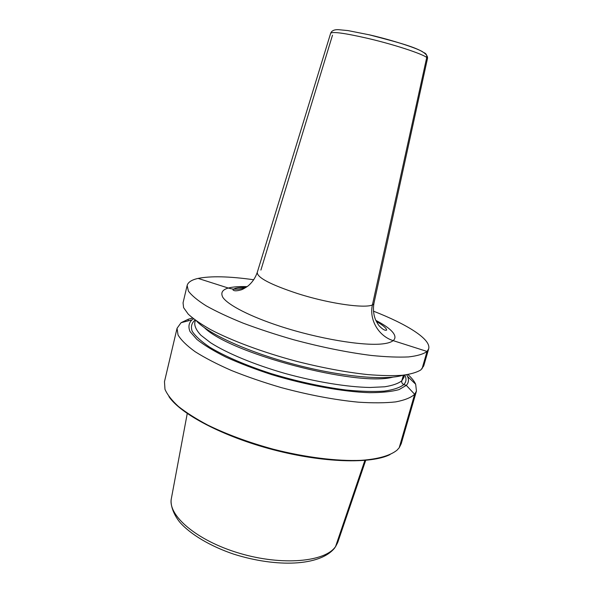 <?xml version="1.0" encoding="UTF-8"?>
<svg xmlns="http://www.w3.org/2000/svg" width="593" height="593" viewBox="0 0 593 593"><rect width="100%" height="100%" fill="white"/><g stroke="black" fill="none" stroke-linecap="round" stroke-linejoin="round"><path stroke-width="0.89" d="M192.569 318.048L188.426 319.167L181.08 322.696L177.055 328.27L164.469 381.692L164.98 389.319C167.3 394.656 171.77 400.357 178.389 406.435C186.239 412.632 196.031 418.851 207.765 425.077C226.971 434.454 248.801 442.497 273.262 449.205C305.491 457.448 337.38 461.361 361.174 460.331C378.23 459.123 390.372 455.543 396.999 450.191L399.193 447.782L401.194 443.794L416.449 391.076L415.678 384.242C414.27 381.173 411.698 377.941 407.947 374.554M177.055 328.27L178.041 334.971C181.073 340.056 186.758 345.623 195.09 351.671C204.919 357.89 217.016 364.154 231.381 370.462C246.807 376.651 263.403 382.359 281.171 387.577C308.745 394.99 334.452 399.852 358.291 402.165C372.953 403.121 385.443 403.025 395.761 401.884C404.626 400.179 410.927 397.658 414.655 394.308L416.449 391.076M253.774 279.763C229.409 276.323 210.856 275.878 198.114 278.406C191.695 279.829 188.04 282.186 187.143 285.463L183.052 302.838L183.608 307.671L188.255 314.171C193.474 318.975 200.923 324.119 210.604 329.597C231.685 340.701 262.84 352.309 296.337 361.263C321.969 367.756 345.66 372.189 367.408 374.561C380.854 375.666 392.425 375.918 402.121 375.295C410.571 374.213 416.82 372.419 420.845 369.906L423.706 365.97L428.672 348.825C431.363 339.426 407.347 324.364 373.427 311.155M187.143 285.463L188.404 291.089C191.643 295.47 197.551 300.377 206.127 305.803C216.208 311.444 228.557 317.233 243.167 323.155C258.844 329.033 275.671 334.563 293.639 339.737C321.502 347.194 347.379 352.427 371.27 355.452C385.932 356.919 398.377 357.409 408.599 356.919C417.353 355.896 423.506 354.073 427.049 351.449L428.672 348.825M193.555 318.834L191.954 319.894C188.737 323.059 188.107 326.965 190.056 331.613L196.876 339.396C204.022 345.089 213.754 351.019 226.066 357.171C239.683 363.316 254.894 369.128 271.705 374.62C306.114 385.109 342.798 391.795 369.409 392.677C381.81 392.67 391.699 391.639 399.074 389.594L406.324 385.376L414.655 394.308L399.193 447.782L414.655 394.308L406.324 385.376C408.636 382.826 409.059 379.854 407.576 376.466L406.702 374.754M389.986 454.601C371.24 464.067 323.215 462.881 273.128 449.716C223.027 436.596 180.606 414.055 168.923 396.606M402.966 375.213C385.961 380.662 341.902 376.859 295.44 364.658C248.978 352.487 208.729 334.163 196.587 321.072M332.495 35.195L260.905 270.074M247.133 286.641C241.025 289.547 234.709 289.999 228.194 288.005L198.114 278.406M192.673 318.13L188.426 319.167L188.011 320.909M365.703 460.361L337.936 541.883L335.594 546.487L364.858 460.435L335.594 546.487C325.453 561.919 282.238 566.07 239.364 553.239C196.424 540.557 167.263 515.124 171.429 498.194L187.247 413.543M195.394 320.213L194.749 322.903C194.534 326.476 196.579 330.59 200.901 335.238L210.552 342.71C226.889 353.191 254.13 364.569 284.951 373.427C315.973 381.981 347.35 387.081 370.01 387.481L384.724 386.784C392.64 385.524 398.333 383.523 401.795 380.802C401.483 382.567 402.165 383.819 403.848 384.56L406.324 385.376L403.848 384.56C402.165 383.819 401.483 382.567 401.795 380.802L403.403 375.169L401.795 380.802L404.041 377.207L404.092 376.221M422.023 368.839L427.049 351.449L393.352 340.693C378.564 336.261 368.905 319.597 372.456 304.735L426.723 57.536C427.056 55.164 426.167 53.54 424.062 52.681C426.167 53.54 427.056 55.164 426.723 57.536L372.456 304.735C368.905 319.597 378.564 336.261 393.352 340.693L427.049 351.449L422.023 368.839M247.162 286.627C226.874 286.063 218.78 289.666 222.886 297.441C228.172 305.121 250.113 316.499 280.192 326.298C318.219 338.722 362.738 346.142 382.411 343.91C402.328 341.738 397.332 331.48 375.814 320.376M257.28 272.328L257.236 272.476C257.266 277.657 270.712 284.684 297.575 293.565C333.651 305.121 374.02 309.716 373.983 303.105L374.02 302.949M427.442 58.692L427.457 58.625C429.117 56.142 397.673 45.327 367.512 38.315C344.874 33.156 332.591 31.466 330.664 33.23L257.236 272.476C255.338 277.939 252.233 282.468 247.926 286.048C244.42 288.457 241.996 289.762 240.662 289.97C236.385 291.156 233.812 291.081 232.93 289.755C234.279 288.154 238.697 287.338 246.184 287.294M330.642 33.297L330.664 33.23C331.687 30.71 334.267 29.524 338.395 29.665L348.047 30.599L369.306 34.824C399.104 42.726 429.31 49.886 427.457 58.625L373.983 303.105C372.953 308.842 373.442 314.342 375.473 319.605C377.378 323.43 378.86 325.757 379.92 326.573C382.945 329.589 385.191 330.761 386.673 330.086C386.288 328.04 382.841 325.157 376.34 321.443M369.58 34.868C392.232 40.124 417.183 48.181 422.794 51.902M392.892 377.133C357.416 386.977 230.492 353.68 204.422 327.692M404.767 375.013C406.642 378.675 406.338 381.855 403.848 384.56C399.986 387.629 393.455 389.816 384.271 391.121C373.605 391.84 360.84 391.462 345.971 390.001C321.858 386.873 296.796 381.373 270.771 373.486C245.947 365.414 224.68 356.2 209.863 347.29C201.227 341.472 195.334 336.127 192.184 331.25C190.612 326.758 191.591 323.007 195.112 320.012M407.576 376.466L415.678 384.242M191.954 319.894L181.08 322.696M337.684 542.595L335.327 547.102M171.295 498.928C170.339 503.539 172.385 512.96 179.738 522.159C190.501 534.375 210.018 546.079 233.598 554.107C276.345 567.634 320.101 566.322 334.756 547.895M404.426 375.05L403.67 377.711M195.104 321.391L194.749 322.903"/></g></svg>

